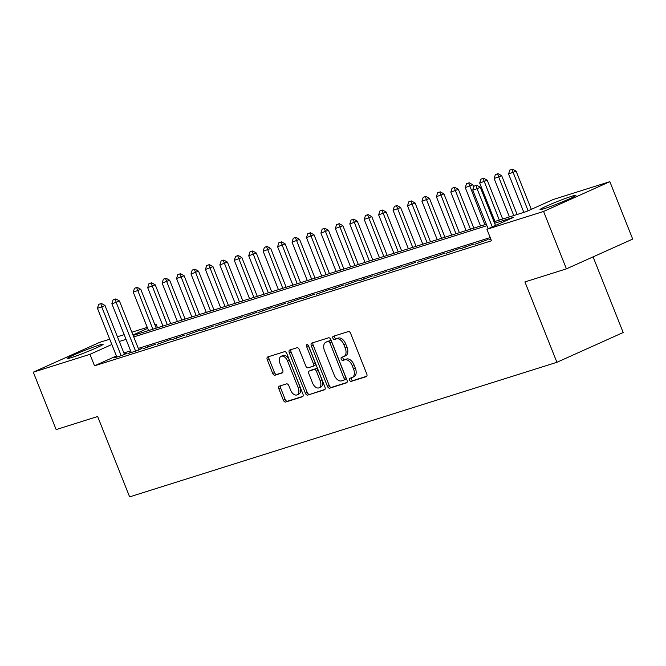 <?xml version="1.0" encoding="UTF-8"?>
<svg xmlns="http://www.w3.org/2000/svg" width="666" height="666" viewBox="0 0 666 666"><rect width="100%" height="100%" fill="white"/><g stroke="black" fill="none" stroke-linecap="round" stroke-linejoin="round"><path stroke-width="1" d="M349.575 380.128A1.698 1.032 -114.2 0 0 351.19 381.393L366.25 376.656A2.431 1.482 -114.2 0 0 366.35 376.615A2.431 1.482 -114.2 0 0 366.766 373.951L350.624 333.383A2.431 1.482 -114.2 0 0 348.31 331.576L333.258 336.313A1.698 1.032 -114.2 0 0 333.183 336.347A1.698 1.032 -114.2 0 0 332.892 338.203A1.698 1.032 -114.2 0 0 334.507 339.469L336.463 338.861A7.776 4.737 -114.2 0 1 343.864 344.647L345.213 348.027A7.776 4.737 -114.2 0 1 343.864 356.543A7.776 4.737 -114.2 0 1 343.548 356.668L341.6 357.276A1.698 1.032 -114.2 0 0 341.525 357.301A1.698 1.032 -114.2 0 0 341.233 359.165A1.698 1.032 -114.2 0 0 342.848 360.431L344.797 359.823A7.776 4.737 -114.2 0 1 352.206 365.601L353.546 368.981A7.776 4.737 -114.2 0 1 352.206 377.505A7.776 4.737 -114.2 0 1 351.889 377.622L349.941 378.238A1.698 1.032 -114.2 0 0 349.866 378.263A1.698 1.032 -114.2 0 0 349.575 380.128M351.315 377.805A1.698 1.032 -114.2 0 0 351.365 379.32A1.698 1.032 -114.2 0 0 352.988 380.586L366.766 376.248M334.632 335.88A1.698 1.032 -114.2 0 0 334.682 337.404A1.698 1.032 -114.2 0 0 336.305 338.669L338.253 338.053L336.463 338.861M342.973 356.843A1.698 1.032 -114.2 0 0 343.023 358.366A1.698 1.032 -114.2 0 0 344.647 359.632L346.595 359.016L344.797 359.823M99.176 345.096A19.306 1.099 158.3 0 1 103.147 344.239A19.306 1.099 158.3 0 1 91.367 350.041A19.306 1.099 158.3 0 1 71.229 357.65A19.306 1.099 158.3 0 1 67.266 358.516A19.306 1.099 158.3 0 1 79.046 352.714A19.306 1.099 158.3 0 1 99.176 345.096M571.928 196.195A19.306 1.099 158.3 0 1 575.89 195.329A19.306 1.099 158.3 0 1 564.11 201.14A19.306 1.099 158.3 0 1 543.98 208.749A19.306 1.099 158.3 0 1 540.009 209.607A19.306 1.099 158.3 0 1 551.789 203.804A19.306 1.099 158.3 0 1 571.928 196.195M279.37 386.13A2.431 1.482 -114.2 0 0 279.279 386.172A2.431 1.482 -114.2 0 0 278.854 388.836L283.383 400.216A2.431 1.482 -114.2 0 0 285.697 402.023L302.414 396.761A2.431 1.482 -114.2 0 0 302.514 396.72A2.431 1.482 -114.2 0 0 302.938 394.056L286.796 353.488A2.431 1.482 -114.2 0 0 284.482 351.681L267.757 356.943A2.431 1.482 -114.2 0 0 267.657 356.984A2.431 1.482 -114.2 0 0 267.241 359.648L272.71 373.393A2.431 1.482 -114.2 0 0 275.025 375.199L282.176 372.952A2.431 1.482 -114.2 0 0 282.276 372.91A2.431 1.482 -114.2 0 0 282.7 370.246L279.986 363.428A6.502 3.954 -114.2 0 1 281.11 356.31A6.502 3.954 -114.2 0 1 287.57 361.047L298.193 387.754A6.502 3.954 -114.2 0 1 297.069 394.871A6.502 3.954 -114.2 0 1 290.617 390.143L288.844 385.689A2.431 1.482 -114.2 0 0 286.53 383.882L279.37 386.13M494.022 221.761L526.331 211.588L553.196 199.517L609.856 181.668L632.7 239.077L566.425 268.856L524.925 281.926L556.901 362.296L129.629 496.878L97.644 416.508L56.144 429.587L33.3 372.177L99.575 342.391L109.732 339.194M566.425 268.856L543.581 211.455L486.921 229.295L513.794 217.224L494.622 223.26M116.408 355.977L94.53 365.809L491.491 240.776L486.921 229.295M94.53 365.809L89.96 354.329L33.3 372.177M327.447 386.338A2.431 1.482 -114.2 0 0 329.762 388.145L346.486 382.875A2.431 1.482 -114.2 0 0 346.578 382.842A2.431 1.482 -114.2 0 0 347.003 380.178L330.86 339.61A2.431 1.482 -114.2 0 0 328.546 337.804L311.821 343.065A2.431 1.482 -114.2 0 0 311.73 343.107A2.431 1.482 -114.2 0 0 311.305 345.771L327.447 386.338L329.237 385.531A2.431 1.482 -114.2 0 0 331.551 387.337L347.003 382.475M324.45 389.818L307.734 395.088A2.431 1.482 -114.2 0 1 305.419 393.273L289.269 352.705A2.431 1.482 -114.2 0 1 289.693 350.041A2.431 1.482 -114.2 0 1 289.793 350.008L296.944 347.752A2.431 1.482 -114.2 0 1 299.259 349.558L305.811 366.017A2.431 1.482 -114.2 0 0 308.125 367.823L312.87 366.325A2.431 1.482 -114.2 0 0 312.97 366.292A2.431 1.482 -114.2 0 0 313.386 363.628L306.576 346.495A1.698 1.032 -114.2 0 1 306.868 344.63A1.698 1.032 -114.2 0 1 308.558 345.87L324.966 387.121A2.431 1.482 -114.2 0 1 324.55 389.776A2.431 1.482 -114.2 0 1 324.45 389.818L324.642 389.735M490.8 239.052L489.319 239.718L490.875 239.227M474.883 244.264L488.028 239.527L474.883 244.264M460.447 248.809L473.593 244.072L460.447 248.809M446.012 253.355L459.157 248.618L446.012 253.355M431.576 257.909L444.722 253.163L431.576 257.909M417.149 262.454L430.286 257.709L417.149 262.454M402.714 266.999L415.85 262.254L402.714 266.999M388.278 271.545L401.415 266.808L388.278 271.545M373.842 276.09L386.979 271.353L373.842 276.09M359.407 280.636L372.544 275.899L359.407 280.636M344.971 285.181L358.108 280.444L344.971 285.181M330.536 289.735L343.673 284.99L330.536 289.735M316.1 294.28L329.237 289.535L316.1 294.28M301.665 298.826L314.802 294.081L301.665 298.826M287.229 303.371L300.366 298.634L287.229 303.371M272.794 307.917L285.93 303.18L272.794 307.917M258.358 312.462L271.495 307.725L258.358 312.462M243.923 317.008L257.059 312.271L243.923 317.008M229.487 321.561L242.632 316.816L229.487 321.561M215.051 326.107L228.197 321.362L215.051 326.107M200.616 330.652L213.761 325.907L200.616 330.652M186.18 335.198L199.325 330.461L186.18 335.198M171.753 339.743L184.89 335.006L171.753 339.743M157.318 344.289L170.454 339.552L157.318 344.289M142.882 348.834L156.019 344.097L142.882 348.834M131.135 352.172L128.446 353.388L137.104 350.657L141.583 348.643L138.761 349.533M490.209 237.571L138.312 348.41M130.603 350.84L123.876 352.955M116.7 356.718L114.011 357.933L122.669 355.203L127.148 353.188L124.326 354.079M556.901 362.296L623.185 332.517L593.081 256.876M609.856 181.668L543.581 211.455M117.441 336.771L124.167 334.648M131.868 332.217L147.261 327.372M154.962 324.95L156.235 324.55L155.02 325.091M157.509 327.755L156.235 324.55M133.15 335.431L486.322 224.192M147.661 328.396L132.975 334.998M111.838 344.497L89.96 354.329M486.913 225.691L133.741 336.929M126.041 339.352L119.314 341.475M479.362 242.249L479.578 242.79M464.926 246.795L465.143 247.336M450.491 251.348L450.707 251.881M436.055 255.894L436.272 256.427M421.62 260.439L421.836 260.972M407.184 264.985L407.401 265.518M392.757 269.53L392.965 270.063M378.321 274.076L378.529 274.617M363.886 278.621L364.094 279.162M349.45 283.175L349.658 283.708M335.015 287.72L335.223 288.253M320.579 292.266L320.787 292.799M306.144 296.811L306.352 297.344M291.708 301.357L291.924 301.889M277.272 305.902L277.489 306.443M262.837 310.456L263.053 310.989M248.401 315.001L248.618 315.534M233.966 319.547L234.182 320.08M219.53 324.092L219.747 324.625M205.095 328.638L205.311 329.171M190.659 333.183L190.876 333.716M176.224 337.729L176.44 338.27M161.788 342.282L162.005 342.815M147.361 346.828L147.569 347.361M353.679 376.823A7.776 4.737 -114.2 0 0 353.996 376.698A7.776 4.737 -114.2 0 0 355.344 368.181L353.546 368.981M346.595 359.016A7.776 4.737 -114.2 0 1 353.996 364.801L355.344 368.181M345.338 355.86A7.776 4.737 -114.2 0 0 345.654 355.736A7.776 4.737 -114.2 0 0 347.003 347.219L345.213 348.027M338.253 338.053A7.776 4.737 -114.2 0 1 345.654 343.839L347.003 347.219M313.095 342.665A2.431 1.482 -114.2 0 0 313.095 344.963L329.237 385.531M343.664 380.211A1.698 1.032 -114.2 0 0 343.739 380.186A1.698 1.032 -114.2 0 0 344.031 378.321L329.861 342.715A1.698 1.032 -114.2 0 0 328.238 341.45L326.19 342.091A7.776 4.737 -114.2 0 0 325.874 342.216A7.776 4.737 -114.2 0 0 324.525 350.732L334.207 375.075A7.776 4.737 -114.2 0 0 341.616 380.86L343.664 380.211M343.806 380.153L345.463 379.412A1.698 1.032 -114.2 0 0 345.529 379.379A1.698 1.032 -114.2 0 0 345.82 377.522L344.031 378.321M327.364 341.566A7.776 4.737 -114.2 0 1 327.664 341.408A7.776 4.737 -114.2 0 1 327.98 341.292L330.036 340.642A1.698 1.032 -114.2 0 1 331.651 341.908L345.82 377.522M324.966 389.41L307.734 395.088M291.067 349.608A2.431 1.482 -114.2 0 0 291.067 351.898L307.209 392.474A2.431 1.482 -114.2 0 0 309.524 394.28M313.062 366.242L314.66 365.517A2.431 1.482 -114.2 0 0 314.76 365.484A2.431 1.482 -114.2 0 0 315.176 362.82L308.366 345.687L306.576 346.495M312.604 383.083A6.502 3.954 -114.2 0 0 319.056 387.82A6.502 3.954 -114.2 0 0 320.18 380.702L316.442 371.287A2.431 1.482 -114.2 0 0 314.127 369.48L309.382 370.979A2.431 1.482 -114.2 0 0 309.282 371.012A2.431 1.482 -114.2 0 0 308.858 373.676L312.604 383.083M319.056 387.82L320.846 387.013A6.502 3.954 -114.2 0 0 321.978 379.895L320.18 380.702M310.98 370.254A2.431 1.482 -114.2 0 1 311.072 370.213A2.431 1.482 -114.2 0 1 311.172 370.171L315.917 368.673A2.431 1.482 -114.2 0 1 318.231 370.487L321.978 379.895M297.069 394.871L298.859 394.072A6.502 3.954 -114.2 0 0 299.983 386.946L298.193 387.754M281.11 356.31L282.9 355.502A6.502 3.954 -114.2 0 1 289.36 360.239L299.983 386.946M269.031 356.543A2.431 1.482 -114.2 0 0 269.031 358.841L274.5 372.594A2.431 1.482 -114.2 0 0 276.815 374.4L282.7 372.544M280.644 385.731A2.431 1.482 -114.2 0 0 280.644 388.028L285.173 399.409A2.431 1.482 -114.2 0 0 287.487 401.215L302.938 396.353M531.318 209.349L516.117 171.162L508.566 173.976L523.842 212.371M512.504 169.122L509.806 170.046L512.504 169.122L516.117 171.162M528.096 210.797L511.971 169.364M508.566 173.976L509.806 170.046M476.14 185.464L473.976 186.147L476.14 185.464L477.072 188.711L480.294 187.263L495.487 225.449M488.136 228.754L472.743 190.076L477.072 188.711L492.266 226.898M473.976 186.147L472.743 190.076M480.294 187.263L476.681 185.223M517.116 214.494L501.681 175.707L494.13 178.521L509.407 216.916M498.068 173.668L495.371 174.592L498.068 173.668L501.681 175.707M513.744 215.551L497.535 173.909M494.13 178.521L495.371 174.592M502.68 219.039L487.254 180.253L479.695 183.067L494.98 221.462M483.633 178.213L480.935 179.137L483.633 178.213L487.254 180.253M499.309 220.105L483.1 178.455M479.695 183.067L480.935 179.137M473.701 187.029L472.818 184.798L465.259 187.612L480.544 226.015M469.205 182.759L466.5 183.683L469.205 182.759L472.818 184.798M484.873 224.65L468.664 183M465.259 187.612L466.5 183.683M473.817 228.13L458.383 189.352L450.824 192.158L466.108 230.561M454.77 187.304L452.064 188.228L454.77 187.304L458.383 189.352M470.437 229.196L454.229 187.546M450.824 192.158L452.064 188.228M459.382 232.675L443.947 193.898L436.388 196.711L451.673 235.106M440.334 191.858L437.629 192.782L440.334 191.858L443.947 193.898M456.002 233.741L439.793 192.099M436.388 196.711L437.629 192.782M444.946 237.221L429.512 198.443L421.953 201.257L437.237 239.652M425.899 196.403L423.193 197.327L425.899 196.403L429.512 198.443M441.566 238.286L425.358 196.645M421.953 201.257L423.193 197.327M430.511 241.766L415.076 202.988L407.517 205.802L422.802 244.197M411.463 200.949L408.757 201.873L411.463 200.949L415.076 202.988M427.131 242.832L410.922 201.19M407.517 205.802L408.757 201.873M416.075 246.32L400.641 207.534L393.082 210.348L408.366 248.743M397.028 205.494L394.322 206.418L397.028 205.494L400.641 207.534M412.695 247.377L396.486 205.736M393.082 210.348L394.322 206.418M401.64 250.866L386.205 212.079L378.646 214.893L393.931 253.288M382.592 210.04L379.886 210.964L382.592 210.04L386.205 212.079M398.26 251.931L382.051 210.281M378.646 214.893L379.886 210.964M387.204 255.411L371.77 216.625L364.219 219.439L379.495 257.842M368.156 214.585L365.451 215.509L368.156 214.585L371.77 216.625M383.824 256.477L367.615 214.827M364.219 219.439L365.451 215.509M372.769 259.956L357.334 221.179L349.783 223.984L365.06 262.387M353.721 219.131L351.015 220.055L353.721 219.131L357.334 221.179M369.389 261.022L353.18 219.38M349.783 223.984L351.015 220.055M358.333 264.502L342.898 225.724L335.348 228.538L350.624 266.933M339.285 223.684L336.58 224.609L339.285 223.684L342.898 225.724M354.953 265.567L338.744 223.926M335.348 228.538L336.58 224.609M343.897 269.047L328.463 230.27L320.912 233.083L336.188 271.478M324.85 228.23L322.144 229.154L324.85 228.23L328.463 230.27M340.517 270.113L324.317 228.471M320.912 233.083L322.144 229.154M329.462 273.601L314.027 234.815L306.477 237.629L321.753 276.024M310.414 232.775L307.717 233.699L310.414 232.775L314.027 234.815M326.082 274.658L309.881 233.017M306.477 237.629L307.717 233.699M315.026 278.147L299.592 239.36L292.041 242.174L307.317 280.569M295.979 237.321L293.281 238.245L295.979 237.321L299.592 239.36M311.646 279.204L295.446 237.562M292.041 242.174L293.281 238.245M300.591 282.692L285.156 243.906L277.605 246.72L292.882 285.115M281.543 241.866L278.846 242.79L281.543 241.866L285.156 243.906M297.219 283.758L281.01 242.108M277.605 246.72L278.846 242.79M286.155 287.237L270.721 248.451L263.17 251.265L278.446 289.668M267.108 246.412L264.41 247.336L267.108 246.412L270.721 248.451M282.784 288.303L266.575 246.653M263.17 251.265L264.41 247.336M271.72 291.783L256.293 253.005L248.734 255.811L264.011 294.214M252.672 250.965L249.975 251.881L252.672 250.965L256.293 253.005M268.348 292.849L252.139 251.207M248.734 255.811L249.975 251.881M257.284 296.328L241.858 257.551L234.299 260.364L249.584 298.759M238.237 255.511L235.539 256.435L238.237 255.511L241.858 257.551M253.912 297.394L237.704 255.752M234.299 260.364L235.539 256.435M242.849 300.874L227.422 262.096L219.863 264.91L235.148 303.305M223.809 260.056L221.104 260.98L223.809 260.056L227.422 262.096M239.477 301.939L223.268 260.298M219.863 264.91L221.104 260.98M228.421 305.428L212.987 266.641L205.428 269.455L220.712 307.85M209.374 264.602L206.668 265.526L209.374 264.602L212.987 266.641M225.041 306.485L208.833 264.843M205.428 269.455L206.668 265.526M213.986 309.973L198.551 271.187L190.992 274.001L206.277 312.396M194.938 269.147L192.233 270.071L194.938 269.147L198.551 271.187M210.606 311.03L194.397 269.389M190.992 274.001L192.233 270.071M199.55 314.519L184.116 275.732L176.557 278.546L191.841 316.941M180.503 273.693L177.797 274.617L180.503 273.693L184.116 275.732M196.17 315.584L179.962 273.934M176.557 278.546L177.797 274.617M185.115 319.064L169.68 280.278L162.121 283.092L177.406 321.495M166.067 278.238L163.361 279.162L166.067 278.238L169.68 280.278M181.735 320.13L165.526 278.48M162.121 283.092L163.361 279.162M170.679 323.609L155.245 284.832L147.686 287.637L162.97 326.04M151.632 282.792L148.926 283.708L151.632 282.792L155.245 284.832M167.299 324.675L151.09 283.033M147.686 287.637L148.926 283.708M115.268 299.126L113.103 299.808L115.268 299.126L116.192 302.381L119.422 300.924L138.886 349.858M131.269 352.497L111.863 303.738L116.192 302.381L135.598 351.132M113.103 299.808L111.863 303.738M119.422 300.924L115.801 298.884M156.244 328.155L140.809 289.377L133.258 292.191L148.535 330.586M137.196 287.337L134.49 288.261L137.196 287.337L140.809 289.377M152.864 329.22L136.655 287.579M133.258 292.191L134.49 288.261M100.832 303.679L98.668 304.354L100.832 303.679L101.756 306.926L104.987 305.478L124.45 354.404M116.833 357.043L97.427 308.291L101.756 306.926L121.162 355.677M98.668 304.354L97.427 308.291M104.987 305.478L101.374 303.438M352.988 380.586L351.19 381.393M336.305 338.669L334.507 339.469M344.647 359.632L342.848 360.431M353.996 364.801L352.206 365.601M345.654 343.839L343.864 344.647M313.095 344.963L311.305 345.771M331.551 387.337L329.762 388.145M331.651 341.908L329.861 342.715M330.036 340.642L328.238 341.45M327.98 341.292L326.19 342.091M307.209 392.474L305.419 393.273M291.067 351.898L289.269 352.705M315.176 362.82L313.386 363.628M318.231 370.487L316.442 371.287M315.917 368.673L314.127 369.48M311.172 370.171L309.382 370.979M289.36 360.239L287.57 361.047M276.815 374.4L275.025 375.199M274.5 372.594L272.71 373.393M269.031 358.841L267.241 359.648M287.487 401.215L285.697 402.023M285.173 399.409L283.383 400.216M280.644 388.028L278.854 388.836M353.996 376.698L352.206 377.505M345.654 355.736L343.864 356.543M345.529 379.379L343.739 380.186M327.664 341.408L325.874 342.216M314.76 365.484L312.97 366.292M311.072 370.213L309.282 371.012"/></g></svg>
